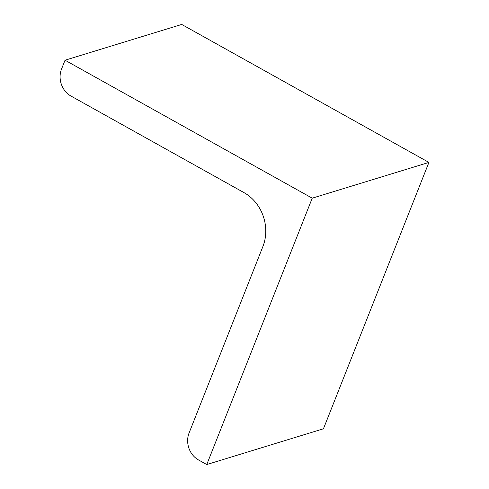 <?xml version="1.0" encoding="UTF-8"?>
<svg xmlns="http://www.w3.org/2000/svg" width="489" height="489" viewBox="0 0 489 489"><rect width="100%" height="100%" fill="white"/><g stroke="black" fill="none" stroke-linecap="round" stroke-linejoin="round"><path stroke-width="0.73" d="M65.037 60.214L312.226 198.173L428.914 162.415L181.725 24.45L65.037 60.214L61.522 69.09A20.202 17.69 73 0 0 70.972 96.046L244.005 192.623A40.404 35.373 73 0 1 262.899 246.529L189.072 432.997A20.202 17.69 73 0 0 198.522 459.953L206.761 464.55L323.449 428.786L428.914 162.415M312.226 198.173L206.761 464.55"/></g></svg>
